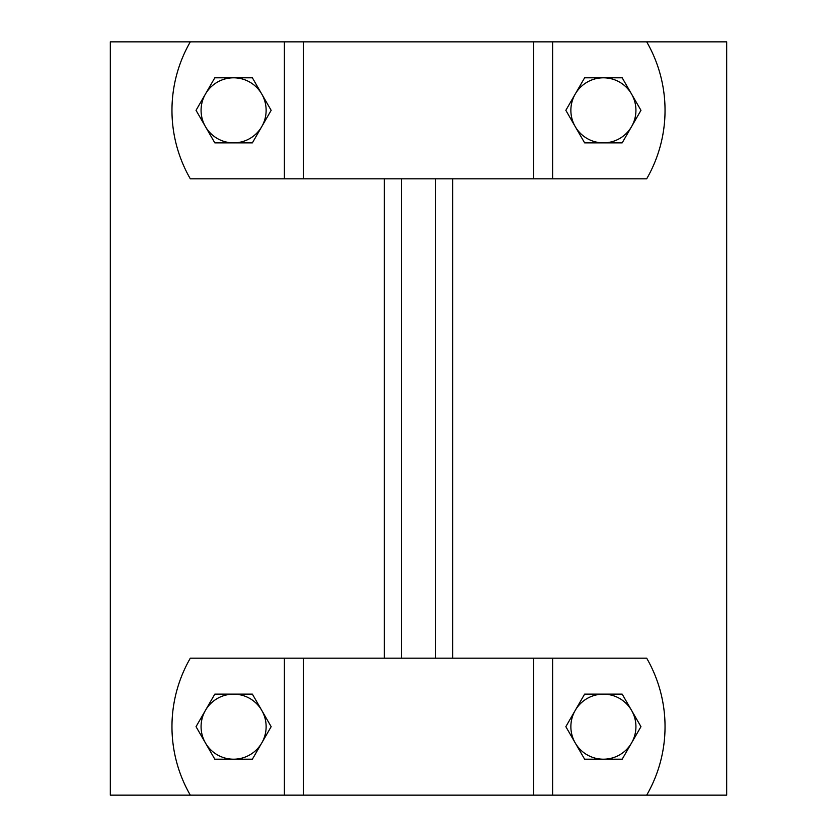 <?xml version="1.0" encoding="UTF-8"?>
<svg xmlns="http://www.w3.org/2000/svg" width="837" height="837" viewBox="0 0 837 837"><rect width="100%" height="100%" fill="white"/><g stroke="black" fill="none" stroke-linecap="round" stroke-linejoin="round"><path stroke-width="1.26" d="M384.256 658.185L384.256 178.815M452.744 178.815L452.744 658.185M401.383 658.185L401.383 178.815M435.617 658.185L435.617 178.815M726.673 41.85L110.327 41.85L110.327 795.15L726.673 795.15L726.673 41.85M631.569 742.932L622.184 759.201L603.404 759.201A32.528 32.528 0 0 0 631.569 710.404L640.964 726.673L631.569 742.932M584.624 759.201L575.228 742.932A32.528 32.528 0 0 0 603.404 759.201L584.624 759.201M565.843 726.673L575.228 710.404A32.528 32.528 0 0 0 575.228 742.932L565.843 726.673M603.404 694.135L622.184 694.135L631.569 710.404A32.528 32.528 0 0 0 575.228 710.404L584.624 694.135L603.404 694.135M261.772 742.932L252.376 759.201L233.596 759.201A32.528 32.528 0 0 0 261.772 710.404L271.157 726.673L261.772 742.932M214.816 759.201L205.431 742.932A32.528 32.528 0 0 0 233.596 759.201L214.816 759.201M196.036 726.673L205.431 710.404A32.528 32.528 0 0 0 205.431 742.932L196.036 726.673M233.596 694.135L252.376 694.135L261.772 710.404A32.528 32.528 0 0 0 205.431 710.404L214.816 694.135L233.596 694.135M646.687 795.15A136.965 136.965 0 0 0 646.687 658.185L190.313 658.185A136.965 136.965 0 0 0 190.313 795.15M631.569 126.596L622.184 142.865L603.404 142.865A32.528 32.528 0 0 0 631.569 94.068L640.964 110.327L631.569 126.596M584.624 142.865L575.228 126.596A32.528 32.528 0 0 0 603.404 142.865L584.624 142.865M565.843 110.327L575.228 94.068A32.528 32.528 0 0 0 575.228 126.596L565.843 110.327M603.404 77.799L622.184 77.799L631.569 94.068A32.528 32.528 0 0 0 575.228 94.068L584.624 77.799L603.404 77.799M261.772 126.596L252.376 142.865L233.596 142.865A32.528 32.528 0 0 0 261.772 94.068L271.157 110.327L261.772 126.596M214.816 142.865L205.431 126.596A32.528 32.528 0 0 0 233.596 142.865L214.816 142.865M196.036 110.327L205.431 94.068A32.528 32.528 0 0 0 205.431 126.596L196.036 110.327M233.596 77.799L252.376 77.799L261.772 94.068A32.528 32.528 0 0 0 205.431 94.068L214.816 77.799L233.596 77.799M190.313 41.85A136.965 136.965 0 0 0 190.313 178.815L646.687 178.815A136.965 136.965 0 0 0 646.687 41.85M552.608 795.15L552.608 658.185M303.329 795.15L303.329 658.185M284.392 658.185L284.392 795.15M533.671 658.185L533.671 795.15M552.608 178.815L552.608 41.85M303.329 178.815L303.329 41.85M284.392 41.85L284.392 178.815M533.671 41.85L533.671 178.815"/></g></svg>
